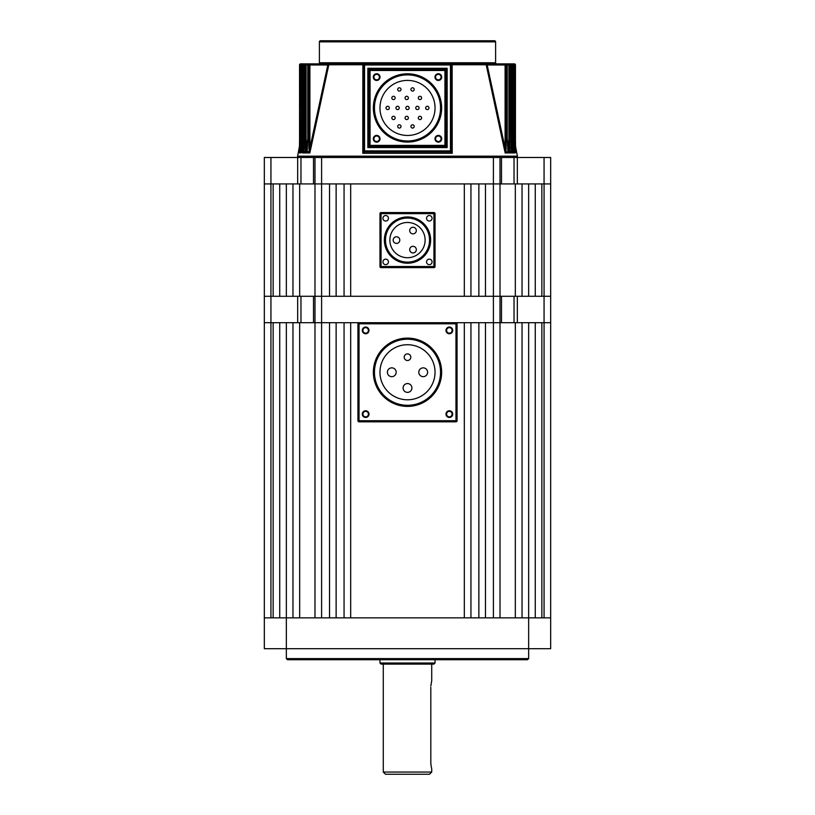 <?xml version="1.0" encoding="UTF-8"?>
<svg xmlns="http://www.w3.org/2000/svg" width="815" height="815" viewBox="0 0 815 815"><rect width="100%" height="100%" fill="white"/><g stroke="black" fill="none" stroke-linecap="round" stroke-linejoin="round"><path stroke-width="1.22" d="M541.863 617.862L541.863 322.699L550.675 322.699L544.063 322.699L544.063 296.263L550.675 296.263L550.675 322.699L550.675 183.925L550.675 296.263L541.863 296.263L541.863 183.925L550.675 183.925L550.675 157.489L550.675 183.925L297.669 183.925L297.669 157.489L300.969 157.489L300.969 183.925M493.401 157.489L500.013 157.489L500.013 296.263L493.401 296.263L493.401 157.489L321.599 157.489L321.599 296.263L292.962 296.263L292.962 183.925L299.676 183.925L299.676 296.263M286.35 658.612L528.65 658.612L527.55 659.712L287.451 659.712L286.35 658.612L286.35 648.699L264.325 648.699L264.325 322.699L270.937 322.699L264.325 322.699L264.325 296.263L270.937 296.263L264.325 296.263L264.325 183.925L270.937 183.925L264.325 183.925L264.325 157.489L297.669 157.489M270.937 157.489L270.937 183.925L297.669 183.925M313.5 183.925L313.5 157.489L300.969 157.489M313.5 157.489L321.599 157.489M500.013 157.489L501.5 157.489L501.5 183.925M514.031 183.925L514.031 157.489L501.5 157.489M514.031 157.489L517.331 157.489L517.331 183.925M544.063 617.862L544.063 322.699L514.031 322.699L514.031 296.263L544.063 296.263L544.063 157.489L517.331 157.489M544.063 157.489L550.675 157.489M514.031 322.699L455.962 322.699L464.326 322.699L464.326 617.862L350.674 617.862L350.674 322.699L359.038 322.699A1.1 1.1 0 0 0 357.938 323.799L357.938 420.713A1.1 1.1 0 0 0 359.038 421.813L455.962 421.813A1.1 1.1 0 0 0 457.062 420.713L457.062 323.799A1.1 1.1 0 0 0 455.962 322.699L313.5 322.699L313.5 296.263L314.987 296.263L314.987 157.489M297.669 322.699L270.937 322.699L270.937 183.925L273.137 183.925L273.137 296.263L270.937 296.263L300.969 296.263L300.969 322.699L297.669 322.699L297.669 296.263M279.739 183.925L286.35 183.925L286.35 296.263L279.739 296.263L279.739 183.925M528.65 296.263L535.261 296.263L535.261 183.925L528.65 183.925L528.65 296.263M515.324 296.263L522.038 296.263L522.038 183.925L515.324 183.925L515.324 296.263L500.013 296.263L501.5 296.263L501.5 322.699M299.676 183.925L329.525 183.925L329.525 296.263L321.599 296.263L500.013 296.263L500.013 322.699L485.475 322.699L485.475 617.862L493.401 617.862L493.401 296.263L485.475 296.263L485.475 183.925L515.324 183.925M478.863 296.263L470.938 296.263L470.938 183.925L478.863 183.925L478.863 296.263M464.326 296.263L350.674 296.263L350.674 183.925L464.326 183.925L464.326 296.263M344.062 296.263L336.137 296.263L336.137 183.925L344.062 183.925L344.062 296.263M445.988 414.112A3.362 3.362 0 0 0 449.35 417.463A3.362 3.362 0 0 0 452.712 414.112A3.362 3.362 0 0 0 449.35 410.75A3.362 3.362 0 0 0 445.988 414.112M446.6 414.112A2.751 2.751 0 0 0 449.35 416.862A2.751 2.751 0 0 0 452.101 414.112A2.751 2.751 0 0 0 449.35 411.351A2.751 2.751 0 0 0 446.6 414.112M362.288 414.112A3.362 3.362 0 0 0 365.65 417.463A3.362 3.362 0 0 0 369.012 414.112A3.362 3.362 0 0 0 365.65 410.75A3.362 3.362 0 0 0 362.288 414.112M362.899 414.112A2.751 2.751 0 0 0 365.65 416.862A2.751 2.751 0 0 0 368.4 414.112A2.751 2.751 0 0 0 365.65 411.351A2.751 2.751 0 0 0 362.899 414.112M362.288 330.401A3.362 3.362 0 0 0 365.65 333.763A3.362 3.362 0 0 0 369.012 330.401A3.362 3.362 0 0 0 365.65 327.049A3.362 3.362 0 0 0 362.288 330.401M362.899 330.401A2.751 2.751 0 0 0 365.65 333.162A2.751 2.751 0 0 0 368.4 330.401A2.751 2.751 0 0 0 365.65 327.65A2.751 2.751 0 0 0 362.899 330.401M445.988 330.401A3.362 3.362 0 0 0 449.35 333.763A3.362 3.362 0 0 0 452.712 330.401A3.362 3.362 0 0 0 449.35 327.049A3.362 3.362 0 0 0 445.988 330.401M446.6 330.401A2.751 2.751 0 0 0 449.35 333.162A2.751 2.751 0 0 0 452.101 330.401A2.751 2.751 0 0 0 449.35 327.65A2.751 2.751 0 0 0 446.6 330.401M427.62 372.261A4.401 4.401 0 0 0 423.209 367.85A4.401 4.401 0 0 0 418.808 372.261A4.401 4.401 0 0 0 423.209 376.662A4.401 4.401 0 0 0 427.62 372.261M411.901 387.971A4.401 4.401 0 0 0 407.5 383.559A4.401 4.401 0 0 0 403.099 387.971A4.401 4.401 0 0 0 407.5 392.372A4.401 4.401 0 0 0 411.901 387.971M396.192 372.261A4.401 4.401 0 0 0 391.791 367.85A4.401 4.401 0 0 0 387.38 372.261A4.401 4.401 0 0 0 391.791 376.662A4.401 4.401 0 0 0 396.192 372.261M410.801 357.194A3.301 3.301 0 0 0 407.5 353.883A3.301 3.301 0 0 0 404.199 357.194A3.301 3.301 0 0 0 407.5 360.495A3.301 3.301 0 0 0 410.801 357.194M379.963 372.261A27.537 27.537 0 0 0 407.5 399.788A27.537 27.537 0 0 0 435.037 372.261A27.537 27.537 0 0 0 407.5 344.725A27.537 27.537 0 0 0 379.963 372.261M440.538 372.261A33.038 33.038 0 0 0 407.5 339.213A33.038 33.038 0 0 0 374.462 372.261A33.038 33.038 0 0 0 407.5 405.299A33.038 33.038 0 0 0 440.538 372.261M432.062 261.9A2.751 2.751 0 0 0 429.301 259.15A2.751 2.751 0 0 0 426.551 261.9A2.751 2.751 0 0 0 429.301 264.651A2.751 2.751 0 0 0 432.062 261.9M432.062 218.288A2.751 2.751 0 0 0 429.301 215.537A2.751 2.751 0 0 0 426.551 218.288A2.751 2.751 0 0 0 429.301 221.038A2.751 2.751 0 0 0 432.062 218.288M388.449 218.288A2.751 2.751 0 0 0 385.699 215.537A2.751 2.751 0 0 0 382.938 218.288A2.751 2.751 0 0 0 385.699 221.038A2.751 2.751 0 0 0 388.449 218.288M388.449 261.9A2.751 2.751 0 0 0 385.699 259.15A2.751 2.751 0 0 0 382.938 261.9A2.751 2.751 0 0 0 385.699 264.651A2.751 2.751 0 0 0 388.449 261.9M409.701 249.635A3.301 3.301 0 0 0 413.011 252.935A3.301 3.301 0 0 0 416.312 249.635A3.301 3.301 0 0 0 413.011 246.324A3.301 3.301 0 0 0 409.701 249.635M409.701 230.553A3.301 3.301 0 0 0 413.011 233.864A3.301 3.301 0 0 0 416.312 230.553A3.301 3.301 0 0 0 413.011 227.253A3.301 3.301 0 0 0 409.701 230.553M393.187 240.099A3.301 3.301 0 0 0 396.487 243.4A3.301 3.301 0 0 0 399.788 240.099A3.301 3.301 0 0 0 396.487 236.788A3.301 3.301 0 0 0 393.187 240.099M389.876 240.099A17.624 17.624 0 0 1 407.5 222.475A17.624 17.624 0 0 1 425.124 240.099A17.624 17.624 0 0 1 407.5 257.713A17.624 17.624 0 0 1 389.876 240.099M429.525 240.099A22.025 22.025 0 0 1 407.5 262.124A22.025 22.025 0 0 1 385.475 240.099A22.025 22.025 0 0 1 407.5 218.063A22.025 22.025 0 0 1 429.525 240.099M379.963 266.525L379.963 213.662A1.1 1.1 0 0 1 381.063 212.562L433.937 212.562A1.1 1.1 0 0 1 435.037 213.662L435.037 266.525A1.1 1.1 0 0 1 433.937 267.626L381.063 267.626A1.1 1.1 0 0 1 379.963 266.525A1.1 1.1 0 0 0 381.063 267.626L381.063 266.525L433.937 266.525L433.937 213.662L381.063 213.662L381.063 266.525L379.963 266.525M305.554 152.191L303.689 152.191L303.577 152.965L305.941 152.965L305.156 151.621L305.065 147.026L305.065 64.976A1.1 1.029 -90 0 1 306.094 63.876L506.135 63.876A1.1 1.1 0 0 1 507.236 64.976L507.144 64.976A1.1 0.998 -90 0 0 506.135 63.876L509.711 63.876A1.1 1.1 0 0 1 510.811 64.976L510.75 64.976A1.1 1.039 -90 0 0 509.711 63.876L512.431 63.876A1.1 1.1 0 0 1 513.532 64.976L513.501 64.976A1.1 1.07 -90 0 0 512.431 63.876L514.357 63.876A1.1 1.1 0 0 1 515.457 64.976A1.1 1.08 -90 0 0 514.357 63.876L514.357 63.876M303.995 147.383L302.895 152.965L302.559 152.191L301.214 152.313M301.265 149.716L300.643 152.965L300.358 152.191L299.512 152.639M309.425 152.191L308.905 147.963L309.904 147.963L327.813 64.976L309.904 64.976L309.904 147.963L309.517 152.293L307.021 152.191L306.837 152.965L307.061 151.865M507.939 151.865L507.144 137.99L507.144 64.976L508.906 64.976L508.906 63.876A1.1 1.029 90 0 1 509.935 64.976L509.844 151.621L511.209 151.621L510.75 64.976L508.906 64.976L508.906 147.026L509.935 147.026M511.29 152.313L511.209 151.621L511.311 152.191L509.355 152.293L507.246 138.845M513.766 152.466L513.501 64.976L512.89 64.976L512.788 151.621L513.817 152.191L512.36 152.303L511.83 146.079L512.89 146.079M515.488 152.639L514.56 152.303L513.949 145.131L515.029 145.131L514.937 151.621L515.61 151.621L515.477 145.834M515.498 152.762L514.357 152.965L513.735 149.716L514.56 152.303M513.868 152.965L512.105 152.965L511.005 147.383L512.36 152.303M511.423 152.965L509.059 152.965L507.409 144.785L509.355 152.293M505.575 152.191L505.096 147.963L506.095 147.963L506.013 151.621L507.979 152.191L505.575 152.191L506.013 151.621M508.163 152.965L505.147 152.965L505.483 152.293M319.388 62.775L495.612 62.775A1.1 1.1 0 0 0 496.712 63.876L450.451 63.876L452.131 65.18L452.213 153.291L450.451 151.987L364.549 151.987L362.787 153.291L362.869 65.18L364.549 63.876L318.288 63.876A1.1 1.1 0 0 0 319.388 62.775L319.388 41.85A1.1 1.1 0 0 1 320.489 40.75L494.511 40.75A1.1 1.1 0 0 1 495.612 41.85L319.388 41.85M309.517 152.293L309.853 152.965L306.837 152.965M434.976 77.099A3.362 3.362 0 0 0 438.338 80.451A3.362 3.362 0 0 0 441.699 77.099A3.362 3.362 0 0 0 438.338 73.737A3.362 3.362 0 0 0 434.976 77.099M435.587 77.099A2.751 2.751 0 0 0 438.338 79.85A2.751 2.751 0 0 0 441.088 77.099A2.751 2.751 0 0 0 438.338 74.338A2.751 2.751 0 0 0 435.587 77.099M434.976 138.774A3.362 3.362 0 0 0 438.338 142.126A3.362 3.362 0 0 0 441.699 138.774A3.362 3.362 0 0 0 438.338 135.412A3.362 3.362 0 0 0 434.976 138.774M435.587 138.774A2.751 2.751 0 0 0 438.338 141.525A2.751 2.751 0 0 0 441.088 138.774A2.751 2.751 0 0 0 438.338 136.013A2.751 2.751 0 0 0 435.587 138.774M373.301 138.774A3.362 3.362 0 0 0 376.662 142.126A3.362 3.362 0 0 0 380.024 138.774A3.362 3.362 0 0 0 376.662 135.412A3.362 3.362 0 0 0 373.301 138.774M373.912 138.774A2.751 2.751 0 0 0 376.662 141.525A2.751 2.751 0 0 0 379.413 138.774A2.751 2.751 0 0 0 376.662 136.013A2.751 2.751 0 0 0 373.912 138.774M373.301 77.099A3.362 3.362 0 0 0 376.662 80.451A3.362 3.362 0 0 0 380.024 77.099A3.362 3.362 0 0 0 376.662 73.737A3.362 3.362 0 0 0 373.301 77.099M373.912 77.099A2.751 2.751 0 0 0 376.662 79.85A2.751 2.751 0 0 0 379.413 77.099A2.751 2.751 0 0 0 376.662 74.338A2.751 2.751 0 0 0 373.912 77.099M307.031 152.079L307.764 137.99L307.764 64.976A1.1 1.1 0 0 1 308.865 63.876L309.904 63.876L308.865 63.876A1.1 0.998 90 0 0 307.856 64.976L307.856 137.99L307.184 151.621L308.987 151.621M303.689 151.987L304.189 64.976A1.1 1.1 0 0 1 305.289 63.876A1.1 1.039 90 0 0 304.25 64.976L303.791 151.621L305.156 151.621M301.153 151.896L301.469 64.976A1.1 1.1 0 0 1 302.569 63.876L303.17 63.876L302.569 63.876A1.1 1.07 90 0 0 301.499 64.976L301.204 151.621L302.212 151.621L302.11 64.976A1.1 1.06 -90 0 1 303.17 63.876L306.094 63.876L306.094 147.026L307.754 138.845M300.643 63.876A1.1 1.08 90 0 0 299.563 64.976L299.563 140.863L299.543 64.976A1.1 1.1 0 0 1 300.643 63.876L303.17 63.876L303.17 146.079L304.168 140.995M516.303 157.489A1.1 1.1 0 0 0 517.393 156.185L515.498 146.119M298.697 157.489A1.1 1.1 0 0 1 297.607 156.185L517.393 156.185M410.923 126.427A1.65 1.65 0 0 1 412.573 124.777A1.65 1.65 0 0 1 414.224 126.427A1.65 1.65 0 0 1 412.573 128.077A1.65 1.65 0 0 1 410.923 126.427M418.289 117.931A1.65 1.65 0 0 1 419.939 116.28A1.65 1.65 0 0 1 421.589 117.931A1.65 1.65 0 0 1 419.939 119.581A1.65 1.65 0 0 1 418.289 117.931M428.975 107.937A1.65 1.65 0 0 0 427.325 106.276A1.65 1.65 0 0 0 425.674 107.937A1.65 1.65 0 0 0 427.325 109.587A1.65 1.65 0 0 0 428.975 107.937M419.063 107.937A1.65 1.65 0 0 0 417.412 106.276A1.65 1.65 0 0 0 415.762 107.937A1.65 1.65 0 0 0 417.412 109.587A1.65 1.65 0 0 0 419.063 107.937M409.15 107.937A1.65 1.65 0 0 0 407.5 106.276A1.65 1.65 0 0 0 405.85 107.937A1.65 1.65 0 0 0 407.5 109.587A1.65 1.65 0 0 0 409.15 107.937M405.065 117.931A1.65 1.65 0 0 1 406.726 116.28A1.65 1.65 0 0 1 408.376 117.931A1.65 1.65 0 0 1 406.726 119.581A1.65 1.65 0 0 1 405.065 117.931M397.7 126.427A1.65 1.65 0 0 1 399.36 124.777A1.65 1.65 0 0 1 401.011 126.427A1.65 1.65 0 0 1 399.36 128.077A1.65 1.65 0 0 1 397.7 126.427M391.852 117.931A1.65 1.65 0 0 1 393.502 116.28A1.65 1.65 0 0 1 395.153 117.931A1.65 1.65 0 0 1 393.502 119.581A1.65 1.65 0 0 1 391.852 117.931M399.238 107.937A1.65 1.65 0 0 0 397.588 106.276A1.65 1.65 0 0 0 395.937 107.937A1.65 1.65 0 0 0 397.588 109.587A1.65 1.65 0 0 0 399.238 107.937M421.589 97.932A1.65 1.65 0 0 0 419.939 96.282A1.65 1.65 0 0 0 418.289 97.932A1.65 1.65 0 0 0 419.939 99.583A1.65 1.65 0 0 0 421.589 97.932M414.224 89.436A1.65 1.65 0 0 0 412.573 87.786A1.65 1.65 0 0 0 410.923 89.436A1.65 1.65 0 0 0 412.573 91.086A1.65 1.65 0 0 0 414.224 89.436M408.376 97.932A1.65 1.65 0 0 0 406.726 96.282A1.65 1.65 0 0 0 405.065 97.932A1.65 1.65 0 0 0 406.726 99.583A1.65 1.65 0 0 0 408.376 97.932M401.011 89.436A1.65 1.65 0 0 0 399.36 87.786A1.65 1.65 0 0 0 397.7 89.436A1.65 1.65 0 0 0 399.36 91.086A1.65 1.65 0 0 0 401.011 89.436M395.153 97.932A1.65 1.65 0 0 0 393.502 96.282A1.65 1.65 0 0 0 391.852 97.932A1.65 1.65 0 0 0 393.502 99.583A1.65 1.65 0 0 0 395.153 97.932M389.326 107.937A1.65 1.65 0 0 0 387.675 106.276A1.65 1.65 0 0 0 386.025 107.937A1.65 1.65 0 0 0 387.675 109.587A1.65 1.65 0 0 0 389.326 107.937M379.963 107.937A27.537 27.537 0 0 0 407.5 135.463A27.537 27.537 0 0 0 435.037 107.937A27.537 27.537 0 0 0 407.5 80.4A27.537 27.537 0 0 0 379.963 107.937M440.538 107.937A33.038 33.038 0 0 0 407.5 74.888A33.038 33.038 0 0 0 374.462 107.937A33.038 33.038 0 0 0 407.5 140.975A33.038 33.038 0 0 0 440.538 107.937M495.612 62.775L495.612 41.85M299.502 146.119L297.607 156.185M505.147 152.965L486.198 64.772L487.187 64.976L505.096 147.963L505.096 64.976L487.187 64.976L485.903 63.876M329.097 63.876L327.813 64.976L328.73 65.18L309.853 152.965M307.591 144.785L305.941 152.965M302.895 152.965L301.234 152.466M510.832 140.995L511.83 146.079L511.83 64.976L510.811 64.976L511.311 151.987M513.552 143.094L513.949 64.976L513.847 151.896M308.905 147.963L308.905 64.976L301.051 64.976L301.448 143.094M299.37 151.804L299.543 140.863L299.39 151.621L300.063 151.621L299.971 64.976A1.1 1.08 -90 0 1 301.051 63.876L301.051 64.976L299.563 64.976M450.695 152.171A1.1 0.937 -0 0 0 451.551 151.264L452.213 153.291L362.787 153.291L363.449 151.233M364.549 151.987A1.1 1.1 0 0 1 363.449 150.887L450.451 150.887L450.451 64.976L364.549 64.976L364.549 151.987A1.1 1.1 0 0 1 363.449 150.887L363.449 64.976A1.1 1.1 0 0 1 364.549 63.876L363.449 64.976A1.1 1.1 0 0 1 364.549 63.876L363.47 64.772L327.885 64.772M452.131 65.18L451.551 64.976L451.551 150.887A1.1 1.1 0 0 1 450.451 151.987L450.451 150.887L451.551 150.887A1.1 1.1 0 0 1 450.451 151.987M446.049 70.487L446.049 145.376L447.15 147.576L444.949 146.476L370.051 146.476L367.85 147.576L368.951 145.376L368.951 70.487L367.85 68.287L370.051 69.387L444.949 69.387L447.15 68.287L446.049 70.487A1.1 1.1 0 0 0 444.949 69.387L444.949 70.487L370.051 70.487L370.051 145.376L444.949 145.376L444.949 70.487L446.049 70.487A1.1 1.1 0 0 0 444.949 69.387M515.457 64.976L515.437 140.863L515.437 64.976L513.949 64.976L513.949 63.876A1.1 1.08 90 0 1 515.029 64.976L515.029 145.131M511.83 63.876A1.1 1.06 90 0 1 512.89 64.976L511.83 64.976L511.83 63.876M507.144 64.976L505.096 64.976L505.096 63.876A1.1 0.988 90 0 1 506.095 64.976L506.095 147.963M451.551 64.976L450.451 63.876A1.1 1.1 0 0 1 451.551 64.976L450.451 64.976L450.451 63.876A1.1 1.1 0 0 1 451.551 64.976M487.115 64.772L451.53 64.772L450.777 63.927M308.905 64.976A1.1 0.988 -90 0 1 309.904 63.876L309.904 64.976L308.905 64.976M362.869 65.18L364.549 64.976L364.549 63.876L363.867 64.11M299.451 152.965L300.643 152.965M299.971 145.131L301.051 145.131L300.44 152.303M302.11 146.079L303.17 146.079L302.64 152.303M305.065 147.026L306.094 147.026L305.645 152.293M370.051 69.387A1.1 1.1 0 0 0 368.951 70.487L370.051 70.487L370.051 69.387A1.1 1.1 0 0 0 368.951 70.487M363.449 151.264A1.1 0.937 -0 0 0 364.305 152.171M368.951 145.376A1.1 1.1 0 0 0 370.051 146.476L370.051 145.376L368.951 145.376A1.1 1.1 0 0 0 370.051 146.476M444.949 146.476A1.1 1.1 0 0 0 446.049 145.376L444.949 145.376L444.949 146.476A1.1 1.1 0 0 0 446.049 145.376M300.358 152.191L300.063 151.621M299.431 152.191L299.39 151.621L299.431 152.191M302.559 152.191L302.212 151.621M301.183 152.191L301.204 151.621L301.183 152.191M303.689 152.191L303.791 151.621L303.689 152.191M307.021 152.191L307.184 151.621L307.021 152.191M515.569 152.191L515.61 151.621L515.569 152.191M514.642 152.191L514.937 151.621M512.441 152.191L512.788 151.621M509.446 152.191L509.844 151.621M313.5 322.699L300.969 322.699M313.5 296.263L300.969 296.263M314.987 296.263L321.599 296.263L321.599 617.862L329.525 617.862L329.525 322.699L314.987 322.699L314.987 296.263M514.031 296.263L501.5 296.263M528.65 658.612L528.65 648.699L286.35 648.699L286.35 322.699L279.739 322.699L279.739 617.862M535.261 617.862L535.261 322.699L528.65 322.699L528.65 617.862L550.675 617.862L550.675 648.699L528.65 648.699L528.65 617.862L264.325 617.862M429.525 774.25L385.475 774.25L383.274 772.05L431.726 772.05L429.525 774.25M430.85 685.914L431.726 680.637L431.726 664.113M407.5 664.113L433.937 664.113L435.037 663.013L379.963 663.013L381.063 664.113L407.5 664.113M430.809 687.239L430.809 762.137C431.818 770.664 431.818 770.664 430.809 762.137L430.89 764.032M430.89 764.093L430.952 764.674M430.952 764.704L431.278 766.813M431.288 766.864L431.593 768.239M270.937 617.862L270.937 322.699L273.137 322.699L273.137 617.862M522.038 617.862L522.038 322.699L500.013 322.699L500.013 617.862M515.324 322.699L515.324 617.862M478.863 617.862L470.938 617.862L470.938 322.699L478.863 322.699L478.863 617.862M344.062 617.862L336.137 617.862L336.137 322.699L344.062 322.699L344.062 617.862M292.962 617.862L292.962 322.699L299.676 322.699L299.676 617.862M314.987 617.862L314.987 322.699L299.676 322.699M550.675 322.699L550.675 617.862L550.675 322.699M441.638 372.261A34.138 34.138 0 0 1 407.5 406.4A34.138 34.138 0 0 1 373.362 372.261A34.138 34.138 0 0 1 407.5 338.113A34.138 34.138 0 0 1 441.638 372.261M359.038 323.799L359.038 420.713L455.962 420.713L455.962 323.799L357.938 323.799A1.1 1.1 0 0 1 359.038 322.699L359.038 323.799M455.962 323.799L455.962 322.699A1.1 1.1 0 0 1 457.062 323.799L455.962 323.799M357.938 420.713L359.038 420.713L359.038 421.813A1.1 1.1 0 0 1 357.938 420.713M455.962 420.713L457.062 420.713A1.1 1.1 0 0 1 455.962 421.813L455.962 420.713M384.374 240.099A23.126 23.126 0 0 1 407.5 216.963A23.126 23.126 0 0 1 430.626 240.099A23.126 23.126 0 0 1 407.5 263.225A23.126 23.126 0 0 1 384.374 240.099M435.037 266.525A1.1 1.1 0 0 1 433.937 267.626L433.937 266.525L435.037 266.525M433.937 212.562A1.1 1.1 0 0 1 435.037 213.662L433.937 213.662L433.937 212.562M379.963 213.662A1.1 1.1 0 0 1 381.063 212.562L381.063 213.662L379.963 213.662M441.638 107.937A34.138 34.138 0 0 1 407.5 142.075A34.138 34.138 0 0 1 373.362 107.937A34.138 34.138 0 0 1 407.5 73.788A34.138 34.138 0 0 1 441.638 107.937M367.85 147.576L367.85 68.287L447.15 68.287L447.15 147.576L367.85 147.576M362.899 64.772L363.47 64.772M517.331 296.263L517.331 322.699M314.814 64.772L315.904 63.876M325.226 64.894L327.803 63.876M489.774 64.894L487.197 63.876L489.774 64.894M498.719 64.813L497.17 63.876M493.747 64.864L491.577 63.876M321.253 64.864L323.423 63.876L321.253 64.864M316.281 64.813L317.84 63.876M299.543 141.667L299.533 142.941M299.523 144.489L299.512 145.783M515.498 146.038L515.477 144.561M515.467 142.941L515.457 141.708M515.457 140.863L515.63 151.804M507.969 152.079L507.236 137.99L507.236 64.976M435.037 659.712L435.037 663.013M431.726 768.739L431.726 772.05M383.274 664.113L383.274 772.05M379.963 659.712L379.963 663.013"/></g></svg>
